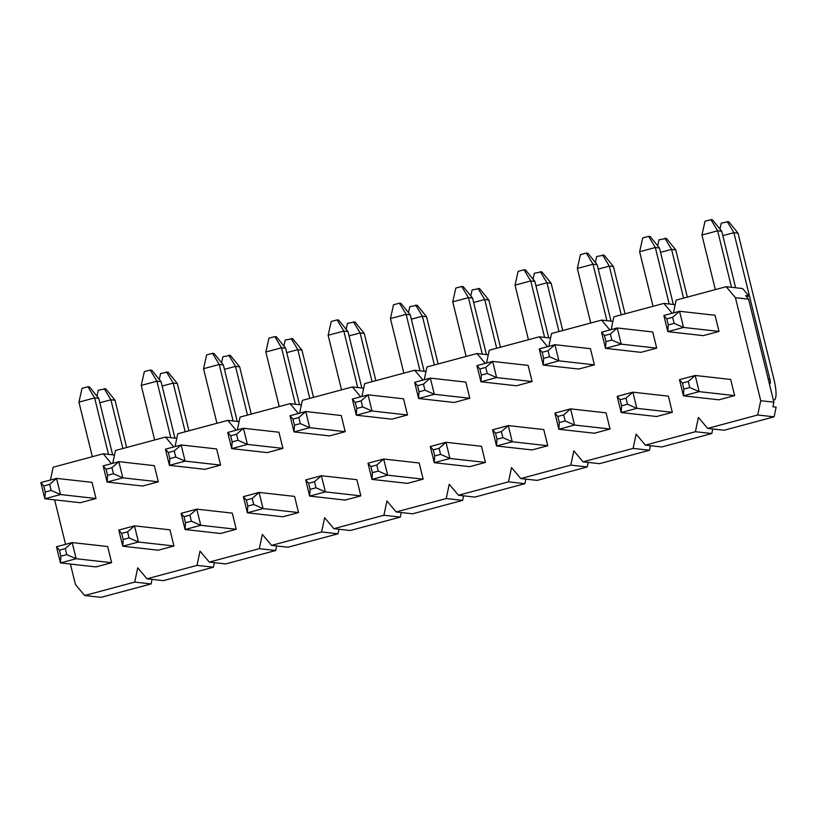 <?xml version="1.0" encoding="UTF-8"?>
<svg xmlns="http://www.w3.org/2000/svg" width="817" height="817" viewBox="0 0 817 817"><rect width="100%" height="100%" fill="white"/><g stroke="black" fill="none" stroke-linecap="round" stroke-linejoin="round"><path stroke-width="1.23" d="M78.943 402.127L82.037 388.32L87.919 386.747L89.472 386.921L98.765 398.379L94.639 397.91L78.943 402.127L92.341 456.703M108.508 454.385L94.639 397.91L87.919 386.747M92.035 482.357L56.547 478.374L60.519 494.54L96.008 498.523L92.035 482.357M112.644 454.844L98.765 398.379M51.144 490.445L49.653 484.379L43.771 485.962L45.262 492.018L51.144 490.445L60.519 494.54L44.823 498.748L80.311 502.731L96.008 498.523M45.262 492.018L44.823 498.748L40.85 482.581L56.547 478.374L49.653 484.379M43.771 485.962L40.85 482.581M141.239 385.41L144.333 371.612L150.226 370.04L151.768 370.213L161.072 381.662L156.935 381.202L141.239 385.41L154.648 439.985M170.804 437.677L156.935 381.202L150.226 370.04M154.342 465.649L118.843 461.666L122.816 477.833L158.304 481.816L154.342 465.649M174.94 438.137L161.072 381.662M113.44 473.727L111.96 467.671L106.067 469.254L107.558 475.31L113.44 473.727L122.816 477.833L107.119 482.04L142.607 486.023L158.304 481.816M107.558 475.31L107.119 482.04L103.146 465.874L118.843 461.666L111.96 467.671M106.067 469.254L103.146 465.874M203.535 368.702L206.63 354.905L212.522 353.322L214.064 353.495L223.368 364.954L219.242 364.494L203.535 368.702L216.944 423.277M233.111 420.969L219.242 364.494L212.522 353.322M216.638 448.942L181.149 444.959L185.112 461.125L220.61 465.098L216.638 448.942M237.236 421.429L223.368 364.954M175.747 457.02L174.256 450.964L168.363 452.536L169.854 458.603L175.747 457.02L185.112 461.125L169.415 465.333L204.914 469.315L220.61 465.098M169.854 458.603L169.415 465.333L165.453 449.166L181.149 444.959L174.256 450.964M168.363 452.536L165.453 449.166M265.842 351.994L268.936 338.197L274.818 336.614L276.371 336.788L285.664 348.246L281.538 347.787L265.842 351.994L279.24 406.57M295.407 404.252L281.538 347.787L274.818 336.614M278.934 432.224L243.446 428.251L247.418 444.407L282.907 448.39L278.934 432.224M299.533 404.721L285.664 348.246M238.043 440.312L236.552 434.256L230.67 435.829L232.161 441.895L238.043 440.312L247.418 444.407L231.722 448.625L267.21 452.598L282.907 448.39M232.161 441.895L231.722 448.625L227.749 432.459L243.446 428.251L236.552 434.256M230.67 435.829L227.749 432.459M328.138 335.287L331.232 321.49L337.115 319.907L338.667 320.08L347.971 331.539L343.834 331.069L328.138 335.287L341.547 389.862M357.703 387.544L343.834 331.069L337.115 319.907M341.23 415.516L305.742 411.533L309.714 427.7L345.203 431.682L341.23 415.516M361.839 388.014L347.971 331.539M300.339 423.604L298.848 417.538L292.966 419.121L294.457 425.177L300.339 423.604L309.714 427.7L294.018 431.907L329.506 435.89L345.203 431.682M294.457 425.177L294.018 431.907L290.045 415.751L305.742 411.533L298.848 417.538M292.966 419.121L290.045 415.751M390.434 318.579L393.528 304.772L399.421 303.199L400.963 303.373L410.267 314.831L406.131 314.361L390.434 318.579L403.843 373.155M420.009 370.836L406.131 314.361L399.421 303.199M403.537 398.808L368.048 394.825L372.011 410.992L407.499 414.975L403.537 398.808M424.135 371.296L410.267 314.831M362.646 406.897L361.155 400.83L355.262 402.413L356.753 408.469L362.646 406.897L372.011 410.992L356.314 415.199L391.803 419.182L407.499 414.975M356.753 408.469L356.314 415.199L352.341 399.033L368.048 394.825L361.155 400.83M355.262 402.413L352.341 399.033M452.741 301.861L455.835 288.064L461.717 286.491L463.27 286.665L472.563 298.113L468.437 297.654L452.741 301.861L466.139 356.437M482.306 354.129L468.437 297.654L461.717 286.491M465.833 382.101L430.345 378.118L434.317 394.284L469.806 398.267L465.833 382.101M486.432 354.588L472.563 298.113M424.942 390.179L423.451 384.123L417.569 385.706L419.05 391.762L424.942 390.179L434.317 394.284L418.621 398.492L454.109 402.475L469.806 398.267M419.05 391.762L418.621 398.492L414.648 382.325L430.345 378.118L423.451 384.123M417.569 385.706L414.648 382.325M515.037 285.153L518.131 271.356L524.014 269.773L525.566 269.947L534.859 281.405L530.733 280.946L515.037 285.153L528.446 339.729M544.602 337.421L530.733 280.946L524.014 269.773M528.129 365.393L492.641 361.41L496.613 377.577L532.102 381.549L528.129 365.393M548.738 337.881L534.859 281.405M487.238 373.471L485.747 367.415L479.865 368.988L481.356 375.054L487.238 373.471L496.613 377.577L480.917 381.784L516.405 385.767L532.102 381.549M481.356 375.054L480.917 381.784L476.944 365.618L492.641 361.41L485.747 367.415M479.865 368.988L476.944 365.618M577.333 268.446L580.427 254.649L586.32 253.066L587.862 253.239L597.166 264.698L593.03 264.238L577.333 268.446L590.742 323.021M606.908 320.703L593.03 264.238L586.32 253.066M590.436 348.675L554.937 344.703L558.91 360.859L594.398 364.842L590.436 348.675M611.034 321.173L597.166 264.698M549.535 356.763L548.054 350.707L542.161 352.28L543.652 358.346L549.535 356.763L558.91 360.859L543.213 365.076L578.702 369.049L594.398 364.842M543.652 358.346L543.213 365.076L539.24 348.91L554.937 344.703L548.054 350.707M542.161 352.28L539.24 348.91M639.629 251.738L642.724 237.941L648.616 236.358L650.169 236.532L659.462 247.99L655.336 247.52L639.629 251.738L653.038 306.314M669.205 303.995L655.336 247.52L648.616 236.358M652.732 331.968L617.243 327.985L621.206 344.151L656.705 348.134L652.732 331.968M673.331 304.465L659.462 247.99M611.841 340.056L610.35 333.99L604.468 335.573L605.948 341.629L611.841 340.056L621.206 344.151L605.509 348.359L641.008 352.341L656.705 348.134M605.948 341.629L605.509 348.359L601.547 332.202L617.243 327.985L610.35 333.99M604.468 335.573L601.547 332.202M701.936 235.03L705.03 221.223L710.913 219.65L712.465 219.824L721.758 231.282L717.632 230.813L701.936 235.03L715.335 289.606M731.501 287.288L717.632 230.813L710.913 219.65M715.028 315.26L679.54 311.277L683.512 327.443L719.001 331.426L715.028 315.26M735.627 287.747L721.758 231.282M674.137 323.348L672.646 317.282L666.764 318.865L668.255 324.921L674.137 323.348L683.512 327.443L667.816 331.651L703.304 335.634L719.001 331.426M668.255 324.921L667.816 331.651L663.843 315.485L679.54 311.277L672.646 317.282M666.764 318.865L663.843 315.485M96.968 396.153L98.306 390.189L105.74 388.79L115.034 400.248L110.908 399.779L122.877 448.513M111.643 562.709L107.67 546.542L72.182 542.559L76.155 558.726L111.643 562.709L95.946 566.916L60.458 562.933L56.485 546.767L72.182 542.559L65.299 548.564L59.406 550.147L60.897 556.203L66.78 554.631L65.299 548.564M126.645 447.502L115.034 400.248M104.188 388.616L110.908 399.779L99.848 402.75M56.485 546.767L59.406 550.147M66.78 554.631L76.155 558.726L60.458 562.933L60.897 556.203M159.264 379.445L160.602 373.481L168.036 372.082L177.34 383.541L173.204 383.071L185.173 431.795M173.939 545.991L169.977 529.835L134.488 525.852L138.451 542.018L173.939 545.991L158.243 550.209L122.754 546.226L118.782 530.059L134.488 525.852L127.595 531.857L121.702 533.43L123.193 539.496L129.086 537.913L127.595 531.857M188.941 430.794L177.34 383.541M166.494 371.909L173.204 383.071L162.144 386.043M118.782 530.059L121.702 533.43M129.086 537.913L138.451 542.018L122.754 546.226L123.193 539.496M221.57 362.738L222.908 356.774L230.343 355.364L239.636 366.823L235.51 366.363L247.48 415.087M236.246 529.283L232.273 513.117L196.785 509.144L200.757 525.3L236.246 529.283L220.549 533.491L185.061 529.518L181.088 513.352L196.785 509.144L189.891 515.149L184.009 516.722L185.49 522.788L191.382 521.205L189.891 515.149M251.248 414.076L239.636 366.823M228.791 355.191L235.51 366.363L224.44 369.335M181.088 513.352L184.009 516.722M191.382 521.205L200.757 525.3L185.061 529.518L185.49 522.788M283.867 346.03L285.204 340.066L292.639 338.657L301.933 350.115L297.807 349.656L309.776 398.379M298.542 512.576L294.569 496.409L259.081 492.426L263.054 508.593L298.542 512.576L282.845 516.783L247.357 512.8L243.384 496.644L259.081 492.426L252.187 498.431L246.305 500.014L247.796 506.08L253.679 504.498L252.187 498.431M313.544 397.368L301.933 350.115M291.087 338.483L297.807 349.656L286.736 352.617M243.384 496.644L246.305 500.014M253.679 504.498L263.054 508.593L247.357 512.8L247.796 506.08M346.163 329.322L347.501 323.358L354.935 321.949L364.239 333.407L360.103 332.948L372.072 381.672M360.838 495.868L356.876 479.702L321.377 475.719L325.35 491.885L360.838 495.868L345.142 500.075L309.653 496.093L305.681 479.926L321.377 475.719L314.494 481.724L308.601 483.307L310.092 489.363L315.975 487.79L314.494 481.724M375.84 380.661L364.239 333.407M353.393 321.775L360.103 332.948L349.043 335.91M305.681 479.926L308.601 483.307M315.975 487.79L325.35 491.885L309.653 496.093L310.092 489.363M408.469 312.605L409.797 306.641L417.232 305.241L426.535 316.7L422.409 316.23L434.368 364.964M423.145 479.16L419.172 462.994L383.684 459.011L387.646 475.177L423.145 479.16L407.448 483.368L371.949 479.385L367.987 463.219L383.684 459.011L376.79 465.016L370.908 466.599L372.389 472.655L378.281 471.082L376.79 465.016M438.137 363.953L426.535 316.7M415.69 305.068L422.409 316.23L411.339 319.202M367.987 463.219L370.908 466.599M378.281 471.082L387.646 475.177L371.949 479.385L372.389 472.655M470.766 295.897L472.103 289.933L479.538 288.534L488.832 299.992L484.706 299.522L496.675 348.246M485.441 462.442L481.468 446.286L445.98 442.303L449.953 458.47L485.441 462.442L469.744 466.66L434.256 462.677L430.283 446.511L445.98 442.303L439.086 448.308L433.204 449.881L434.695 455.947L440.577 454.364L439.086 448.308M500.443 347.245L488.832 299.992M477.986 288.36L484.706 299.522L473.635 302.494M430.283 446.511L433.204 449.881M440.577 454.364L449.953 458.47L434.256 462.677L434.695 455.947M533.062 279.189L534.4 273.225L541.834 271.816L551.138 283.274L547.002 282.815L558.971 331.539M547.737 445.735L543.765 429.568L508.276 425.596L512.249 441.752L547.737 445.735L532.041 449.942L496.552 445.97L492.58 429.803L508.276 425.596L501.393 431.601L495.5 433.173L496.991 439.24L502.874 437.657L501.393 431.601M562.739 330.528L551.138 283.274M540.282 271.642L547.002 282.815L535.942 285.787M492.58 429.803L495.5 433.173M502.874 437.657L512.249 441.752L496.552 445.97L496.991 439.24M595.358 262.482L596.696 256.518L604.131 255.108L613.434 266.567L609.298 266.107L621.267 314.831M610.044 429.027L606.071 412.861L570.583 408.878L574.545 425.044L610.044 429.027L594.337 433.235L558.848 429.252L554.886 413.096L570.583 408.878L563.689 414.883L557.797 416.466L559.288 422.532L565.18 420.949L563.689 414.883M625.036 313.82L613.434 266.567M602.589 254.935L609.298 266.107L598.238 269.069M554.886 413.096L557.797 416.466M565.18 420.949L574.545 425.044L558.848 429.252L559.288 422.532M657.665 245.774L659.002 239.81L666.437 238.401L675.73 249.859L671.605 249.399L683.574 298.123M672.34 412.319L668.367 396.153L632.879 392.17L636.851 408.337L672.34 412.319L656.643 416.527L621.155 412.544L617.182 396.378L632.879 392.17L625.985 398.175L620.103 399.758L621.594 405.814L627.476 404.241L625.985 398.175M687.342 297.112L675.73 249.859M664.885 238.227L671.605 249.399L660.534 252.361M617.182 396.378L620.103 399.758M627.476 404.241L636.851 408.337L621.155 412.544L621.594 405.814M719.961 229.056L721.299 223.092L728.733 221.693L738.027 233.151L733.901 232.682L769.818 378.925A5.219 1.215 -105 0 1 769.88 383.827A5.219 1.215 -105 0 1 769.767 383.827L769.369 383.786M734.636 395.612L730.664 379.445L695.175 375.463L699.148 391.629L734.636 395.612L718.94 399.819L683.451 395.837L679.478 379.67L695.175 375.463L688.282 381.468L682.399 383.05L683.89 389.106L689.773 387.534L688.282 381.468M773.342 399.952L773.74 399.993A21.936 5.096 75 0 0 774.21 399.962A21.936 5.096 75 0 0 773.954 379.384L738.027 233.151M727.181 221.519L733.901 232.682L722.831 235.653M679.478 379.67L682.399 383.05M689.773 387.534L699.148 391.629L683.451 395.837L683.89 389.106M673.433 312.921L676.149 300.115L726.18 286.696L735.423 297.674L760.729 400.728L757.696 414.995L707.665 428.414L698.433 417.436L695.4 431.703L645.369 445.122L636.126 434.144L633.104 448.421L583.062 461.84L573.83 450.851L570.797 465.128L520.766 478.548L511.534 467.559L508.501 481.836L458.47 495.255L449.238 484.277L446.205 498.544L396.163 511.963L386.931 500.984L383.908 515.251L333.867 528.67L324.635 517.692L321.602 531.969L271.571 545.388L262.339 534.4L259.306 548.677L209.275 562.096L200.032 551.107L197.009 565.384L146.968 578.804L137.736 567.825L134.703 582.092L84.672 595.511L75.44 584.533L70.405 564.047M611.136 329.629L613.853 316.822L663.884 303.403L672.166 313.258M548.83 346.337L551.546 333.53L601.588 320.111L609.87 329.966M486.534 363.044L489.25 350.238L539.291 336.818L547.574 346.674M424.237 379.752L426.954 366.956L476.985 353.526L485.267 363.381M361.931 396.47L364.658 383.663L414.689 370.244L422.971 380.089M299.635 413.177L302.351 400.371L352.393 386.952L360.675 396.807M237.339 429.885L240.055 417.078L290.086 403.659L298.379 413.514M175.042 446.593L177.759 433.786L227.79 420.367L236.072 430.222M112.736 463.3L115.452 450.504L165.494 437.075L173.776 446.93M50.44 480.018L53.156 467.212L103.197 453.792L111.48 463.637M65.564 544.336L54.637 499.851M746.472 296.642L748.852 295.999L745.625 295.642L748.586 299.155L735.423 297.674M707.665 428.414L724.056 430.253L774.087 416.833L776.15 407.132L772.923 406.764L773.893 402.199L748.586 299.155M84.672 595.511L101.063 597.35L151.094 583.93L152.064 579.376M773.893 402.199L760.729 400.728M146.968 578.804L163.359 580.642L213.4 567.223L214.36 562.668M748.852 295.999L742.571 288.534L726.18 286.696M151.094 583.93L134.703 582.092M675.179 304.67L663.884 303.403M114.492 455.059L103.197 453.792M213.4 567.223L197.009 565.384M774.087 416.833L757.696 414.995M259.306 548.677L275.697 550.515L225.655 563.934L209.275 562.096M321.602 531.969L337.993 533.807L287.962 547.227L271.571 545.388M275.697 550.515L276.667 545.96M383.908 515.251L400.299 517.09L350.258 530.509L333.867 528.67M337.993 533.807L338.963 529.242M446.205 498.544L462.596 500.382L412.554 513.801L396.163 511.963M400.299 517.09L401.259 512.535M508.501 481.836L524.892 483.674L474.861 497.093L458.47 495.255M462.596 500.382L463.566 495.827M570.797 465.128L587.188 466.967L537.157 480.386L520.766 478.548M524.892 483.674L525.862 479.119M633.104 448.421L649.495 450.259L599.453 463.678L583.062 461.84M587.188 466.967L588.158 462.412M695.4 431.703L711.791 433.541L661.76 446.96L645.369 445.122M649.495 450.259L650.455 445.694M711.791 433.541L712.761 428.986M176.789 438.351L165.494 437.075M239.085 421.633L227.79 420.367M301.391 404.926L290.086 403.659M363.688 388.218L352.393 386.952M425.984 371.51L414.689 370.244M488.28 354.803L476.985 353.526M550.587 338.085L539.291 336.818M612.883 321.377L601.588 320.111M769.818 378.925L768.276 379.333M773.393 400.177L774.21 399.962"/></g></svg>

